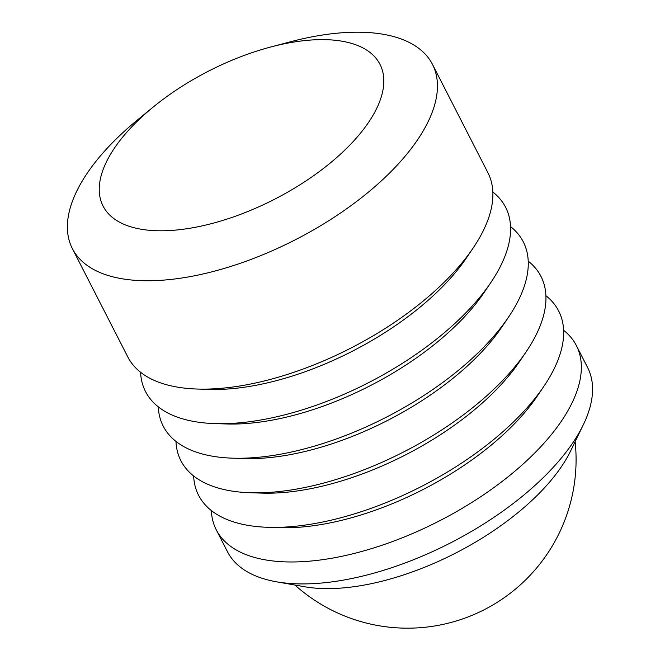 <?xml version="1.0" encoding="UTF-8"?>
<svg xmlns="http://www.w3.org/2000/svg" width="660" height="660" viewBox="0 0 660 660"><rect width="100%" height="100%" fill="white"/><g stroke="black" fill="none" stroke-linecap="round" stroke-linejoin="round"><path stroke-width="0.99" d="M153.046 107.184L137.362 120.046A202.249 93.703 -27.1 0 0 77.212 190.204A202.249 93.703 -27.1 0 0 72.369 248.614A202.249 93.703 -27.1 0 0 243.655 262.111A202.249 93.703 -27.1 0 0 427.614 122.76A202.249 93.703 -27.1 0 0 432.457 64.35A202.249 93.703 -27.1 0 0 290.169 41.852L270.559 47.05A155.537 72.064 -27.1 0 0 153.046 107.184A155.537 72.064 -27.1 0 0 106.788 161.139A155.537 72.064 -27.1 0 0 195.756 227.205A155.537 72.064 -27.1 0 0 376.266 109.271A155.537 72.064 -27.1 0 0 270.559 47.05M72.369 248.614L127.825 356.977A202.249 93.703 -27.1 0 0 197.505 389.045A202.249 93.703 -27.1 0 0 473.154 247.987A202.249 93.703 -27.1 0 0 483.07 231.124A202.249 93.703 -27.1 0 0 487.905 172.714L432.457 64.35M216.274 529.832L227.502 551.768A202.249 93.703 -27.1 0 0 276.383 581.782L304.755 586.765A175.279 81.205 -27.1 0 0 570.273 451.679A175.279 81.205 -27.1 0 0 570.784 450.632L583.341 424.702A202.249 93.703 -27.1 0 0 587.59 367.504L576.361 345.56A202.249 93.703 152.9 0 1 571.519 403.969A202.249 93.703 152.9 0 1 387.56 543.328A202.249 93.703 152.9 0 1 216.274 529.832A202.249 93.703 152.9 0 1 211.34 510.543M276.383 581.782A202.249 93.703 -27.1 0 0 582.747 425.914A202.249 93.703 -27.1 0 0 583.341 424.702M563.607 330.28A202.249 93.703 152.9 0 1 576.361 345.56M197.505 389.045L209.286 389.408A188.76 87.45 -27.1 0 0 466.554 257.755L473.154 247.987M140.58 372.265A202.249 93.703 -27.1 0 0 215.201 423.613A202.249 93.703 -27.1 0 0 490.842 282.554A202.249 93.703 -27.1 0 0 500.758 265.691A202.249 93.703 -27.1 0 0 492.847 191.994M215.201 423.613L226.974 423.976A188.76 87.45 -27.1 0 0 484.25 292.322L490.842 282.554M158.268 406.832A202.249 93.703 -27.1 0 0 232.889 458.18A202.249 93.703 -27.1 0 0 508.538 317.13A202.249 93.703 -27.1 0 0 518.446 300.267A202.249 93.703 -27.1 0 0 510.535 226.57M232.889 458.18L244.67 458.543A188.76 87.45 -27.1 0 0 501.938 326.89L508.538 317.13M175.956 441.4A202.249 93.703 -27.1 0 0 250.577 492.756A202.249 93.703 -27.1 0 0 526.226 351.697A202.249 93.703 -27.1 0 0 536.135 334.834A202.249 93.703 -27.1 0 0 528.223 261.137M250.577 492.756L262.358 493.119A188.76 87.45 -27.1 0 0 519.626 361.465L526.226 351.697M193.644 475.976A202.249 93.703 -27.1 0 0 268.265 527.323A202.249 93.703 -27.1 0 0 543.914 386.265A202.249 93.703 -27.1 0 0 553.831 369.402A202.249 93.703 -27.1 0 0 545.919 295.705M268.265 527.323L280.046 527.687A188.76 87.45 -27.1 0 0 537.322 396.033L543.914 386.265M294.954 585.049A168.539 168.539 0 0 0 575.124 441.672"/></g></svg>
